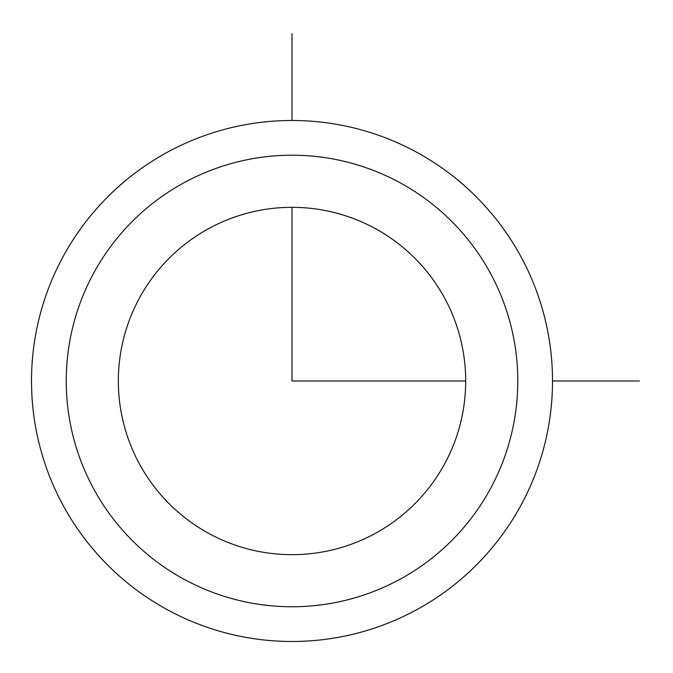 <?xml version="1.0" encoding="UTF-8"?>
<svg xmlns="http://www.w3.org/2000/svg" width="673" height="673" viewBox="0 0 673 673"><rect width="100%" height="100%" fill="white"/><g stroke="black" fill="none" stroke-linecap="round" stroke-linejoin="round"><path stroke-width="1.01" d="M63.397 256.093A260.501 260.501 0 0 1 416.907 152.376A260.501 260.501 0 0 1 520.624 505.877A260.501 260.501 0 0 1 167.123 609.603A260.501 260.501 0 0 1 63.397 256.093A260.501 260.501 0 0 1 416.907 152.376A260.501 260.501 0 0 1 520.624 505.877A260.501 260.501 0 0 1 167.123 609.603A260.501 260.501 0 0 1 63.397 256.093M139.605 297.727A173.668 173.668 0 0 1 375.273 228.576A173.668 173.668 0 0 1 444.424 464.252A173.668 173.668 0 0 1 208.748 533.395A173.668 173.668 0 0 1 139.605 297.727M292.015 207.318L292.015 380.985L465.682 380.985M552.516 380.985L639.35 380.985M292.015 120.484L292.015 33.65M93.883 272.75A225.766 225.766 0 0 1 400.25 182.854A225.766 225.766 0 0 1 490.146 489.229A225.766 225.766 0 0 1 183.771 579.116A225.766 225.766 0 0 1 93.883 272.75"/></g></svg>
